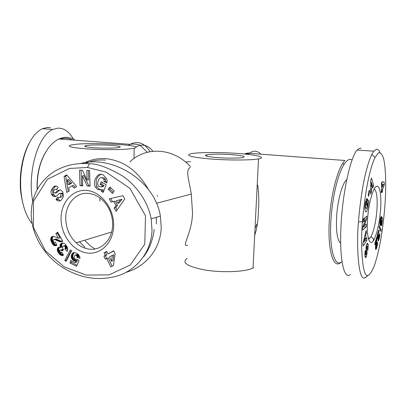 <?xml version="1.0" encoding="UTF-8"?>
<svg xmlns="http://www.w3.org/2000/svg" width="406" height="406" viewBox="0 0 406 406"><rect width="100%" height="100%" fill="white"/><g stroke="black" fill="none" stroke-linecap="round" stroke-linejoin="round"><path stroke-width="0.61" d="M248.03 154.376L249.309 153.295L344.856 160.477L342.71 163.359C336.645 172.646 330.854 196.372 329.418 218.996C327.409 247.229 332.458 267.123 339.386 263.535L341.476 262.119M257.754 185.222C258.845 193.469 259.064 202.01 258.419 210.841C258.191 220.641 256.947 228.771 254.689 235.231M187.156 258.277C181.233 262.712 187.465 266.671 205.857 270.152C223.325 272.898 245.61 271.827 253.045 268.026L253.613 267.732M259.084 158.787L258.51 158.898C251.015 160.334 228.192 160.39 210.217 158.959C191.292 157.213 184.816 155.483 190.795 153.767L192.114 153.529C200.559 152.194 221.803 152.225 238.987 153.534C256.257 154.823 266.397 157.249 259.084 158.787M187.613 245.112C180.442 248.401 192.581 232.42 192.49 212.394L191.282 194.048C189.155 180.634 185.06 169.617 190.312 167.485M37.316 189.181L37.215 185.446C37.484 170.753 41.123 158.401 48.136 148.393C51.44 143.932 55.049 140.791 58.961 138.979C64.711 136.472 70.091 136.878 75.105 140.192M99.962 197.884L99.795 201.137M131.113 148.738C122.891 149.789 103.758 149.936 88.681 149.012C72.75 147.875 66.65 146.586 70.38 145.145L75.313 144.358C95.105 142.105 146.921 145.343 134.203 148.215L131.113 148.738M232.516 154.701C242.859 155.61 246.29 156.549 242.808 157.528C238.931 158.325 226.299 158.35 216.713 157.553C206.735 156.635 203.401 155.716 206.705 154.798C212.389 153.97 220.991 153.94 232.516 154.701M112.198 145.424C119.202 146.018 121.643 146.662 119.526 147.368C116.456 148.256 101.911 148.408 92.593 147.622C85.889 147.028 83.524 146.399 85.504 145.734C88.554 144.82 102.85 144.673 112.198 145.424M112.619 224.716C112.609 239.936 100.82 251.375 88.412 249.02C83.92 248.259 79.82 246.188 76.11 242.813C69.365 236.262 65.909 228.06 65.731 218.22C65.564 203.65 76.45 191.718 89.081 193.449C97.43 194.697 104.017 199.727 108.849 208.527C111.427 213.642 112.685 219.037 112.619 224.716M157.391 196.413L157.401 195.54M374.185 189.008C376.778 190.957 377.681 198.143 376.89 210.557C375.854 222.133 373.906 230.801 371.028 236.561L369.912 238.18L368.511 239.068M50.481 127.672L47.274 127.459L42.386 128.722C38.768 130.367 35.358 133.513 32.16 138.167C22.528 152.478 20.325 174.22 20.635 183.182C20.386 192.271 22.746 212.82 32.16 223.533M32.698 201.026C27.141 172.641 38.052 135.183 52.917 129.433L57.748 128.154C63.889 127.971 69.132 131.661 73.486 139.222M46.02 151.57C40.219 161.106 37.23 172.332 37.047 185.248L37.174 189.435M58.54 197.742L57.601 199.163L60.448 200.645M51.318 190.074L53.287 187.12C54.668 185.872 55.998 185.694 57.276 186.577L58.144 187.45L56.561 189.881L56.211 189.526C54.637 188.973 53.734 189.876 53.501 192.231L53.79 192.875L54.947 193.038L57.83 190.531L60.458 189.952L62.707 191.774L63.534 196.205L61.545 199.93C59.718 201.346 57.982 201.315 56.343 199.848L55.998 199.493L57.611 197.037L58.002 197.438C60.098 197.844 61.052 196.621 60.864 193.774L59.54 193.373L56.591 195.925L54.82 196.611L53.404 196.301L52.09 195.195L51.192 193.703L50.943 191.764L51.318 190.074L52.932 189.769L52.547 191.799L53.049 193.951L55.013 195.981L56.094 196.276M53.287 187.12L54.901 186.826L52.932 189.769M101.53 177.696L104.21 177.838L105.504 179.366L105.55 181.284L107.062 182.208M101.282 187.029L102.611 185.978L100.084 184.42L101.135 181.705L106.154 184.786L103.17 192.429L101.333 191.292L101.571 189.952L97.638 189.526L95.476 187.085C92.01 181.076 98.14 171.413 103.281 174.945L106.59 178.584L107.154 180.569L106.829 183.055L104.032 181.568L103.987 179.645L102.693 178.112C101.525 177.437 100.363 177.564 99.206 178.493L97.476 182.878L97.998 185.298L99.242 186.735L102.429 186.801M102.276 182.406L101.607 184.126L104.129 185.679L102.804 186.73M100.927 174.275C96.42 176.95 95.111 181.122 97.009 186.785L99.165 189.216L101.845 189.896M101.571 189.952L103.088 189.643L102.85 190.972L103.566 191.414M84.641 240.23L90.081 245.666L95.019 248.959M79.469 241.798L84.956 247.295M86.463 252.913C100.399 255.384 113.452 242.778 113.67 225.655C114.101 208.567 101.378 191.911 87.188 190.48C72.999 188.8 61.042 202.01 61.067 218.337C60.89 234.638 72.512 250.69 86.463 252.913M31.216 213.439C31.643 195.925 38.976 182.162 53.211 172.149C67.112 163.491 80.961 162.948 89.437 163.77C97.491 163.613 108.661 167.774 122.942 176.26C136.67 185.659 148.342 202.376 151.144 218.849L152.017 230.177C151.078 254.146 134.787 270.563 117.796 275.826C99.876 280.911 82.499 278.729 65.665 269.285C47.776 259.302 31.399 238.129 31.216 213.439M125.961 272.38C146.074 266.651 160.786 248.553 161.218 227.157L160.375 216.078C155.006 180.873 112.406 154.64 80.373 163.577M156.427 223.792L156.29 217.301M148.423 189.47C137.984 171.053 123.942 160.796 106.291 158.705C98.013 158.046 90.325 159.639 83.225 163.491M154.189 229.466C152.884 240.098 149.327 249.243 143.511 256.896M368.222 244.61L367.902 250.279L367.471 248.898C367.699 247.005 367.547 246.061 367.014 246.066L366.664 247.939L367.105 252.517L366.471 256.379L365.948 257.541L365.446 257.561L364.903 255.932L365.014 251.634L365.263 250.517L365.613 252.268C365.395 253.989 365.527 254.836 366.004 254.821L366.319 253.019L365.958 247.538L366.572 244.478L367.516 243.098L368.222 244.61L366.598 244.402M365.679 207.436L366.547 208.669L367.491 206.253L367.521 202.787L367.034 205.68L366.501 204.934L367.46 199.199L368.947 201.335L368.597 203.421L368.323 203.35L368.009 207.567L366.638 211.592C365.014 212.236 364.512 209.567 365.136 203.568L366.598 198.696L367.161 198.762L366.638 201.873L366.166 202.305L365.801 203.766L365.679 207.436L364.811 207.349M368.323 203.35L367.608 203.279M367.125 198.712L366.633 198.666M346.719 179.716L346.145 180.254C342.009 184.344 337.67 200.397 336.67 215.946C335.894 231.146 337.224 240.215 340.649 243.153M365.816 211.871L365.862 211.511M380.498 210.465C381.681 196.235 379.909 184.649 376.499 186.359C373.109 187.44 368.714 203.015 367.623 218.55C366.1 237.231 369.744 248 374.007 239.576C377.179 233.095 379.341 223.391 380.498 210.465M366.43 276.897L364.943 277.8C357.544 282.109 356.514 238.418 358.513 221.874C358.96 213.937 360.295 202.843 362.522 188.587C365.121 173.489 368.206 162.126 371.784 154.488L373.814 151.194L376.174 149.332C377.676 148.956 378.965 150.027 380.041 152.539M361.198 148.337L359.635 148.231L357.113 150.063C350.276 157.528 342.557 193.073 340.974 226.254C339.314 259.505 344.009 280.353 350.464 274.507M341.964 261.784L340.659 262.545C333.92 266.016 329.038 246.533 331.017 218.951C332.428 196.849 338.061 173.666 343.958 164.552C346.917 159.949 349.617 158.411 352.063 159.934M362.507 221.757C362.949 214.114 364.228 203.462 366.354 189.805C368.826 175.382 371.713 164.592 375.017 157.442L378.478 152.834C380.595 152.423 382.325 154.442 383.675 158.898C385.928 169.236 386.157 185.836 385.106 202.949C384.183 216.104 382.594 229.106 380.351 241.951C378.732 250.279 376.89 257.759 374.819 264.402C372.606 270.274 370.434 273.908 368.288 275.288C361.513 279.445 360.574 237.774 362.507 221.757L358.513 221.874M367.125 276.166L366.577 276.572M378.666 233.049L378.453 232.765L378.275 233.024L377.986 234.993L378.25 235.866L378.717 234.277L378.762 238.053L379.818 233.486L379.823 234.993L379.224 238.626L378.346 240.88L378.011 240.068L378.138 237.845L377.514 238.561L377.326 236.185L378.473 230.659L378.899 230.029L379.27 230.283L378.666 233.049M380.914 219.352L380.366 221.229L380.732 222.381L381.645 216.916L382.635 218.611L381.665 225.756L381.204 225.477L381.863 220.62L381.579 220.159L380.721 225.051L380.128 225.355L379.823 223.894L380.331 218.743L381.27 216.236L380.914 219.352L380.234 219.281M384.198 182.157L384.35 184.588L382.548 189.556L382.63 190.82L381.99 192.591L381.909 191.327L381.351 192.86L381.183 190.343L381.741 188.81L381.396 183.532L382.046 181.756L384.198 182.157L381.975 181.964M380.94 231.405L379.118 227.39L379.326 225.848L381.148 229.862L380.94 231.405M375.646 249.355L375.489 246.95L376.169 241.433L375.063 244.985L374.87 243.26L376.991 236.454L376.195 246.361L376.342 246.681L376.585 246.229L376.793 244.006L377.514 241.915L377.509 243.788L376.601 248.096L376.017 249.421L375.646 249.355L376.017 249.421M368.572 196.367L368.146 194.936L369.277 190.018L369.699 191.459L368.572 196.367M371.444 191.901L370.648 194.19L370.739 180.305L371.531 178.072L373.652 185.588L372.855 187.871L372.459 186.354L371.444 189.257L371.444 191.901L370.663 191.83M366.689 237.723L366.882 240.301L363.137 245.96L362.934 243.392L366.146 230.451L366.344 233.11L365.715 235.571L365.963 238.89L366.689 237.723M365.339 220.159L363.137 221.996L363.324 218.976L366.836 216.099L366.643 219.138L364.101 225.939L366.334 224.031L366.151 226.984L362.634 230.04L362.832 226.842L365.339 220.159L363.263 219.925M379.27 230.283L378.707 230.217M379.234 230.227L378.742 230.166M379.128 230.085L378.869 230.055M377.895 238.459L377.463 238.403M377.986 238.261L377.402 238.185M378.138 237.845L377.341 237.749M378.483 240.768L378.138 240.728M378.559 240.651L378.103 240.596M378.671 240.423L378.047 240.347M378.793 240.108L378.011 240.012M378.925 239.697L377.996 239.581M379.072 239.205L378.016 239.073M379.224 238.626L378.067 238.479M379.265 238.464L378.082 238.317M379.397 237.896L378.93 237.835M379.514 237.337L379.077 237.282M379.61 236.815L379.163 236.759M379.691 236.302L379.194 236.241M379.752 235.815L379.168 235.744M379.783 235.531L379.194 235.46M379.823 234.993L379.356 234.937M379.838 234.475L379.519 234.435M378.762 238.053L378.123 237.972M378.676 237.84L377.336 237.672M378.646 237.525L377.316 237.363M378.661 237.002L377.306 236.835M378.722 236.48L377.321 236.312M378.834 235.947L378.23 235.876M378.92 235.637L378.412 235.571M378.225 235.876L377.357 235.769M378.123 235.805L377.357 235.708M378.042 235.521L377.382 235.444M378.022 235.414L377.397 235.338M377.986 234.993L377.443 234.927M377.996 234.506L377.514 234.45M377.996 234.485L377.519 234.424M378.057 233.917L377.616 233.861M378.164 233.389L377.722 233.333M378.275 233.024L377.808 232.968M378.407 232.8L377.859 232.734M378.453 232.765L377.869 232.694M380.777 219.443L380.219 219.382M380.468 225.431L380.173 225.396M380.595 225.289L380.067 225.228M380.721 225.051L379.97 224.965M380.853 224.731L379.899 224.619M380.874 224.675L379.889 224.564M380.995 224.295L379.843 224.163M381.112 223.848L379.818 223.701M381.219 223.351L379.818 223.193M381.315 222.798L379.838 222.63M381.407 222.194L380.919 222.138M381.457 221.793L381.041 221.742M381.513 221.204L381.153 221.163M381.549 220.732L381.204 220.691M381.579 220.159L381.239 220.118M382.635 218.611L381.386 218.474M380.508 222.285L379.869 222.214M380.422 222.082L379.884 222.021M380.371 221.783L379.909 221.727M380.371 221.722L379.914 221.671M380.366 221.229L379.97 221.189M380.422 220.666L380.036 220.625M380.503 220.174L380.107 220.133M380.63 219.732L380.173 219.682M380.655 219.671L380.178 219.621M381.98 184.314L381.848 182.299M384.35 184.588L383.015 184.471M381.909 191.327L381.244 191.262M382.63 190.82L381.209 190.688M382.548 189.556L381.508 189.46M382.208 184.334L382.386 187.044L383.305 184.522L381.447 184.268M382.386 187.044L381.62 186.973M381.148 229.862L380.189 229.75M376.159 249.208L375.575 249.132M376.2 249.132L375.555 249.045M376.321 248.863L375.504 248.756M376.453 248.523L375.479 248.396M376.601 248.096L375.464 247.949M376.758 247.594L375.469 247.427M376.798 247.467L375.474 247.295M376.951 246.944L375.504 246.757M377.083 246.452L376.529 246.376M377.194 245.98L376.661 245.909M377.286 245.549L376.743 245.478M377.291 245.498L376.753 245.427M377.387 244.909L376.804 244.838M377.463 244.341L376.804 244.255M377.509 243.788L376.895 243.707M377.529 243.458L377.007 243.392M377.539 242.971L377.169 242.92M376.342 246.681L375.52 246.574M376.266 246.64L375.52 246.543M376.195 246.361L375.545 246.28M376.179 246L375.58 245.924M376.205 245.412L375.646 245.341M376.24 245.046L375.692 244.98M376.301 244.534L375.763 244.463M376.382 243.884L375.854 243.818M376.489 243.092L375.966 243.027M376.499 243.021L375.976 242.955M376.601 242.28L376.073 242.215M376.687 241.585L376.159 241.519M376.768 240.946L375.636 240.804M376.834 240.362L375.814 240.235M376.885 239.839L375.971 239.723M376.93 239.362L376.118 239.261M376.961 238.936L376.245 238.845M376.986 238.489L376.382 238.413M377.012 237.931L376.55 237.875M377.017 237.408L376.707 237.368M373.662 239.22L373.099 241.002M376.169 241.433L375.469 241.347M369.699 191.459L368.963 191.393M371.444 189.257L370.678 189.186M372.459 186.354L371.531 186.273M373.652 185.588L371.825 185.425M371.434 182.411L371.439 186.527L372.053 184.786L371.434 182.411L370.724 182.35M371.439 186.527L370.698 186.461M366.882 240.301L365.212 240.088L365.06 238.104L364.08 241.935L363.319 241.839M365.963 238.89L365.116 238.784M365.715 235.571L364.898 235.47M366.344 233.11L365.512 233.008M365.06 238.104L364.268 238.007M364.08 241.935L365.217 240.103M367.161 198.762L366.593 198.707M364.943 209.592L365.238 208.532M368.947 201.335L367.136 201.153M367.521 202.787L366.872 202.721M366.953 254.12L366.278 254.029M365.715 251.827L364.999 251.73M362.797 227.406L363.634 226.69L363.685 225.893M366.151 226.984L363.634 226.69M364.101 225.939L363.208 225.837M363.7 219.976L364.157 218.291M366.643 219.138L364.121 218.854M60.859 193.54L60.956 193.22M85.493 163.516C91.776 160.664 98.46 159.533 105.545 160.116M87.452 167.455L105.961 172.058L129.91 188.359L145.48 215.748L144.8 244.133L130.26 265.017L109.077 274.872L86.204 275.065L64.224 266.889L45.401 250.801L33.429 227.441L33.439 201.371L47.314 179.361L69.411 168.47L87.452 167.455L89.437 163.77M64.879 249.051L65.33 247.873L65.209 247.026L64.483 246.117L63.458 246.021L62.372 247.614L62.783 248.812L63.605 249.619L62.077 251.02L60.91 250.015L60.392 250.06L59.768 250.812L59.88 251.73L60.545 252.502L61.94 252.227L63.539 255.166L61.494 255.486L60.332 254.927L58.951 253.527L57.677 251.487L57.266 250.035L57.581 248.254L58.352 247.427L59.52 247.213L60.474 247.533L59.981 245.747L60.717 243.818L62.783 242.91L64.996 243.915L67.213 246.919L67.741 249.507L67.203 251.487L64.879 249.051L66.452 248.568L67.695 249.868M77.064 257.374L76.891 255.953L75.557 254.953L74.653 255.45L74.115 257.155L74.232 258.14L75.024 259.074L75.968 259.302L76.744 259.013L79.028 260.616L76.546 266.336L69.954 262.976L70.598 260.439L75.064 262.707L75.749 261.104L73.796 260.682L71.963 259.048L71.253 257.165L71.542 254.74L73.253 252.771L75.699 252.76L78.216 254.207L79.794 256.699L79.997 258.455L77.064 257.374L78.612 256.861L79.921 257.338M113.447 265.458L110.792 266.909L106.707 258.455L105.337 259.221L103.906 256.247L105.271 255.481L104.032 252.913L106.742 251.385L107.986 253.958L113.685 250.761L115.147 253.775L113.447 265.458M64.762 260.545L70.243 249.964L71.649 250.669L66.168 261.261L64.762 260.545L66.706 260.216M51.034 237.662L52.237 236.495L53.541 236.262L58.464 238.317L55.825 233.612L57.688 232.207L62.778 241.276L59.921 241.697L54.815 239.596L53.546 239.697L53.11 240.535L53.364 241.656L54.16 242.382L55.399 242.164L56.901 245.315L55.038 245.782L53.465 245.057L52.349 243.707L50.963 240.966L50.674 238.921L51.034 237.662L52.633 237.221L52.262 239.104L53.09 241.743L55.059 244.59L56.901 245.315M108.28 189.343L109.935 186.958L114.137 191.119L112.472 193.505L108.28 189.343L109.787 189.034L113.218 192.439M111.026 202.132L109.219 198.818L122.993 195.687L124.804 198.991L116.086 211.424L114.243 208.039L115.989 205.695L113.665 201.432L111.026 202.132M69.309 190.932L66.691 192.495L64.062 176.463L66.635 174.879L76.683 186.521L73.993 188.13L72.08 185.791L68.715 187.811L69.309 190.932M105.555 181.264L104.043 181.553L105.55 181.284M87.133 180.142L86.818 170.388L89.579 170.484L90.076 186.146L87.26 186.009L82.413 175.849L82.738 185.796L80.018 185.664L79.495 170.129L82.403 170.231L87.133 180.142L88.686 179.868L88.386 170.444M65.193 248.426L66.762 247.944L66.452 248.568M61.575 243.184L62.377 242.945M62.823 242.915L61.621 244.645L62.052 247.051L60.474 247.533M61.118 243.458L62.697 242.991M60.717 243.818L62.296 243.351M60.57 243.991L62.148 243.524M60.255 244.488L61.834 244.016M60.063 245.021L61.641 244.549M60.042 245.117L61.621 244.645M59.981 245.747L61.565 245.275M60.058 246.406L61.636 245.929M60.179 246.848L61.763 246.371M58.352 247.427L59.083 247.203M59.586 247.234L58.845 248.893L59.261 250.999L61.463 254.049L63.473 255.044M57.936 247.767L59.52 247.29M57.906 247.802L59.489 247.325M57.581 248.254L59.164 247.777M57.368 248.787L58.951 248.305M57.261 249.375L58.845 248.893M57.266 250.035L58.85 249.548M57.322 250.395L58.906 249.913M57.459 250.923L59.043 250.436M57.677 251.487L59.261 250.999M57.982 252.075L59.565 251.588M58.362 252.705L59.941 252.207M58.824 253.354L60.403 252.857M58.951 253.527L60.53 253.029M59.418 254.085L60.996 253.588M59.885 254.552L61.463 254.049M60.332 254.927L61.91 254.425M60.788 255.212L62.362 254.714M61.235 255.41L62.808 254.907M61.494 255.486L63.067 254.983M62.006 255.562L63.493 255.085M62.519 255.526L63.306 255.272M61.326 252.578L62.016 252.365M60.392 250.06L62.483 249.533L63.219 249.974M60.91 250.015L62.483 249.533M61.382 250.208L62.955 249.72M61.829 250.644L62.818 250.34M63.458 246.021L65.513 245.463L66.056 245.64L66.782 246.549L66.762 247.944M63.94 245.934L65.513 245.463M63.96 245.94L65.533 245.463M64.483 246.117L66.056 245.64M64.93 246.538L66.503 246.061M65.209 247.026L66.782 246.549M65.336 247.645L66.904 247.163M65.33 247.873L66.904 247.391M77.074 256.673L78.622 256.161L78.612 256.861M73.253 252.771L73.831 252.583M74.369 252.527L72.913 254.806L72.953 257.282L73.516 258.531L74.8 259.84L77.292 260.581L76.612 262.18L75.064 262.707M72.796 253.039L74.349 252.542M72.38 253.42L73.933 252.918M72.121 253.72L73.674 253.217M71.796 254.207L73.354 253.704M71.542 254.74L73.095 254.237M71.354 255.313L72.913 254.806M71.248 255.902L72.806 255.394M71.202 256.536L72.76 256.029M71.253 257.165L72.811 256.653M71.395 257.795L72.953 257.282M71.623 258.414L73.176 257.896M71.664 258.495L73.217 257.983M71.963 259.048L73.516 258.531M72.329 259.546L73.882 259.028M72.755 259.982L74.303 259.459M73.247 260.358L74.8 259.84M73.796 260.682L75.349 260.16M74.171 260.855L75.719 260.332M74.729 261.017L76.277 260.495M75.181 261.083L76.729 260.561M75.749 261.104L77.292 260.581M71.857 261.078L71.512 262.443L77.018 265.25M69.954 262.976L71.512 262.443M76.445 259.165L76.795 259.048M75.059 255.085L77.637 254.582L78.622 256.161M75.557 254.953L77.104 254.445M76.089 255.09L77.637 254.582M76.531 255.415L78.079 254.902M76.891 255.953L78.434 255.44M76.932 256.064L78.48 255.557M113.807 251.009L107.986 253.958M106.869 251.644L105.524 252.4L106.763 254.958L105.398 255.724L106.717 258.455M104.032 252.913L105.524 252.4M105.271 255.481L106.763 254.958M103.906 256.247L105.398 255.724M106.707 258.455L108.194 257.922L112.173 266.153M113.837 254.78L112.98 260.688L111.503 261.231L112.36 255.303L113.837 254.78M112.36 255.303L109.427 256.942L111.503 261.231M71.278 250.487L66.33 260.023M51.339 237.195L52.937 236.749L52.633 237.221M50.811 238.21L52.41 237.764M50.786 238.317L52.384 237.87M50.674 238.921L52.278 238.469M50.664 239.555L52.262 239.104M50.755 240.225L52.354 239.773M50.796 240.418L52.394 239.966M50.963 240.966L52.562 240.509M51.192 241.55L52.79 241.093M51.491 242.204L53.09 241.743M51.861 242.889L53.455 242.428M51.953 243.057L53.551 242.595M52.349 243.707L53.942 243.24M52.734 244.25L54.328 243.783M53.11 244.706L54.703 244.239M53.465 245.057L55.059 244.59M53.511 245.087L55.104 244.62M54.013 245.437L55.607 244.97M54.521 245.676L56.114 245.204M55.038 245.782L56.627 245.31M55.348 245.787L56.84 245.346M55.12 242.296L55.424 242.204M53.917 239.53L56.074 239.068L60.58 240.986L62.752 241.286M54.48 239.52L56.074 239.068M54.815 239.596L56.409 239.139M55.282 239.768L56.87 239.312M55.855 240.017L57.444 239.565M56.556 240.362L58.144 239.91M56.622 240.403L58.21 239.946M57.276 240.728L58.865 240.271M57.896 241.007L59.479 240.55M58.469 241.25L60.052 240.794M58.997 241.448L60.58 240.986M59.479 241.585L61.062 241.128M59.921 241.697L61.504 241.235M60.321 241.748L61.9 241.286M60.743 241.768L62.326 241.306M61.281 241.737L62.605 241.352M57.992 232.745L57.419 233.176L60.052 237.87L58.464 238.317M55.825 233.612L57.419 233.176M52.237 236.495L52.953 236.297M53.496 236.262L52.937 236.749M51.795 236.764L53.394 236.322M51.729 236.815L53.328 236.368M110.701 187.714L109.787 189.034M110.716 198.478L112.498 201.741M113.665 201.432L115.157 201.082L117.476 205.329L115.73 207.669L117.035 210.064M115.989 205.695L117.476 205.329M114.243 208.039L115.73 207.669M121.988 199.27L119.273 202.914L117.791 203.274L120.511 199.62L121.988 199.27M120.511 199.62L116.395 200.711L117.791 203.274M72.08 185.791L73.659 185.496L75.217 187.399M67.041 175.351L65.66 176.199L68.183 191.602M64.062 176.463L65.66 176.199M68.776 179.523L71.705 183.106L69.69 184.319L68.101 184.608L70.121 183.39L67.183 179.792L68.776 179.523M70.121 183.39L71.705 183.106M67.183 179.792L68.101 184.608M101.333 191.292L102.85 190.972M100.084 184.42L101.607 184.126M102.611 185.978L104.129 185.679M56.008 186.039L54.901 186.826M53.404 196.301L55.013 195.981M61.139 193.063L62.463 193.464C62.757 195.976 61.9 197.26 59.88 197.321M55.998 199.493L57.601 199.163M59.976 189.856L56.556 192.728L55.825 192.87M56.033 189.379L57.185 188.917M81.078 170.185L81.581 185.375L82.728 185.425M80.018 185.664L81.581 185.375M82.413 175.849L83.976 175.585L88.807 185.715L90.066 185.775M87.26 186.009L88.807 185.715M72.324 139.984C68.518 138.05 64.503 137.746 60.286 139.08M29.638 142.359C21.741 156.173 20.097 174.499 20.3 182.7C19.985 189.16 21.213 197.453 23.99 207.578M185.527 161.994L190.515 161.695M150.012 151.687C144.627 143.019 137.984 140.567 130.077 144.328L128.443 145.328M135.614 146.931L140.141 145.257C145.008 144.541 149.266 146.546 152.91 151.276M250.324 153.372C248.497 152.778 246.589 152.991 244.6 154.016M244.889 154.047L249.309 153.295C253.547 150.23 257.358 150.514 260.738 154.153M255.638 227.385L256.744 224.127M103.895 179.457L105.413 179.178M366.166 202.305L365.364 202.224M366.471 256.379L364.938 256.171M367.105 252.517L366.232 252.4M367.054 250.705L365.968 250.558M366.664 247.939L365.928 247.843M366.826 246.422L366.141 246.33M365.613 252.268L364.923 252.177M51.628 194.591L53.242 194.276M54.82 196.611L55.8 196.413M60.864 193.774L62.463 193.464M56.302 199.808L57.906 199.478M57.83 190.531L59.433 190.231M54.947 193.038L56.556 192.728M56.211 189.526L56.87 189.404M20.635 183.182L20.3 182.7M129.961 161.847C145.825 146.317 173.418 147.688 190.343 166.612M58.961 138.979L130.077 144.328C133.67 143.81 137.025 144.12 140.141 145.257L147.287 152.28M253.045 268.026L258.51 158.898M76.11 242.813L111.63 232.054M369.912 238.18L368.232 237.972M42.386 128.722L52.917 129.433M103.987 179.645L105.504 179.366M151.144 218.849L160.375 216.078M365.948 257.541L365.359 257.46M366.379 201.883L365.456 201.792M375.296 187.349L376.499 186.359M373.814 151.194L357.113 150.063M343.958 164.552L342.71 163.359M340.659 262.545L339.386 263.535M375.017 157.442L371.784 154.488M368.288 275.288L364.943 277.8M371.028 236.561L374.007 239.576M346.145 180.254L346.597 180.294M366.638 211.592L365.461 211.465M367.014 246.066L366.217 245.965M365.715 254.78L364.781 254.658M95.476 187.085L97.009 186.785M52.09 195.195L53.704 194.88M60.727 193.566L62.326 193.251M85.493 146.627L85.504 145.734M206.654 156.168L206.705 154.798M133.975 158.538L134.203 148.215M156.518 203.289L191.282 194.048"/></g></svg>
